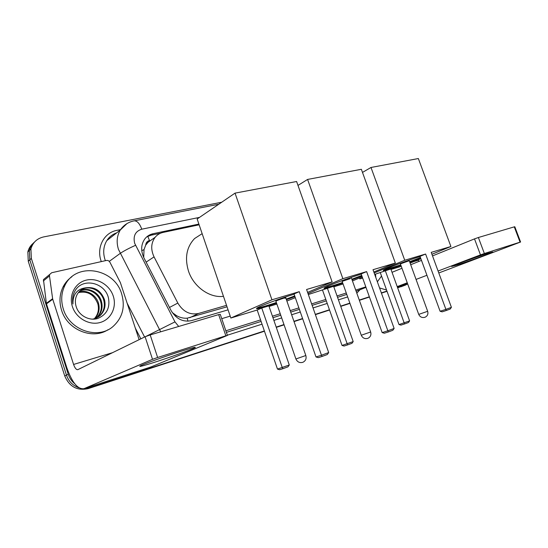 <?xml version="1.0" encoding="UTF-8"?>
<svg xmlns="http://www.w3.org/2000/svg" width="548" height="548" viewBox="0 0 548 548"><rect width="100%" height="100%" fill="white"/><g stroke="black" fill="none" stroke-linecap="round" stroke-linejoin="round"><path stroke-width="0.82" d="M145.693 245.155L149.488 240.51C147.213 241.127 145.946 242.668 145.693 245.155L144.021 249.614L143.706 257.43M172.271 312.572L176.572 315.696C180.1 317.641 183.635 318.47 187.183 318.183L227.036 306.812M199.136 224.803L163.167 232.4C159.927 233.106 157.255 234.729 155.146 237.277C150.995 242.963 150.632 249.498 154.05 256.882L177.826 303.058C183.066 311.73 189.971 315.203 198.54 313.47L226.536 305.339M74.727 383.73C71.644 381.216 69.48 378.052 68.233 374.243L31.346 258.416L29.798 259.841L29.373 250.47C30.209 247.052 31.948 244.223 34.586 241.976C31.948 244.223 30.209 247.052 29.373 250.47L29.798 259.841L66.472 375.099L29.798 259.841L28.263 261.252L27.845 251.922C28.681 248.525 30.407 245.703 33.038 243.463M264.465 331.225L88.228 388.607L264.417 331.088L90.064 387.833L84.002 388.669L152.522 359.31L145.097 336.753L77.83 369.653C76.309 369.838 74.898 368.105 73.583 364.454L52.745 299.235L46.477 303.866L66.87 367.879C72.083 382.525 77.775 389.464 83.947 388.69L150.995 366.934L227.42 335.41L225.845 335.787L218.666 314.6L220.275 314.333L227.399 335.342M78.939 387.799C72.829 385.614 68.671 381.381 66.472 375.099C68.671 381.381 72.829 385.614 78.939 387.799M407.705 284.035L397.663 287.851M386.984 291.194L381.394 293.016L386.984 291.194M369.4 296.92L359.317 300.201L369.4 296.92M349.912 303.256L340.698 306.257L349.912 303.256M329.499 309.901L315.353 314.511L329.499 309.901M302.633 318.648L293.981 321.464L302.633 318.648M284.035 324.697L276.24 327.238L284.035 324.697M401.444 286.597L400.876 286.81M387.025 291.317L381.435 293.139M369.441 297.043L359.365 300.325M349.96 303.387L340.746 306.387M329.547 310.031L315.395 314.641M302.681 318.778L294.029 321.601M284.083 324.834L276.288 327.375M88.228 388.607C77.247 390.971 69.418 386.751 64.733 375.949L28.263 261.252M31.346 258.416L30.914 249.004C32.736 242.476 37.017 238.435 43.751 236.894L221.707 202.233M264.369 330.944L91.92 387.046L86.344 387.916M405.945 284.885L397.574 287.611M386.936 291.07L381.346 292.892M369.352 296.79L359.276 300.071M349.864 303.133L340.651 306.127M329.451 309.771L315.306 314.374M302.585 318.511L293.934 321.327M283.987 324.56L276.192 327.101M403.972 285.638L400.944 286.782M91.92 387.046L90.064 387.833L83.96 388.69M198.89 224.077L153.139 233.701C149.775 234.434 147.022 236.147 144.891 238.825C140.952 244.429 140.637 250.799 143.96 257.93L170.997 310.408C176.182 318.977 183.032 322.382 191.553 320.614L228.071 309.846M146.741 236.866L151.043 235.208L160.639 233.181M488.131 253.203L492.775 251.991C491.741 252.875 467.417 261.718 456.628 265.15L451.62 266.458C452.723 265.568 477.507 256.56 488.131 253.203M379.572 287.947L386.566 290.036M438.79 272.966L520.586 242.017L520.059 242.154L514.271 226.858L514.812 226.756L520.586 242.004M484.364 253.519L480.48 254.889L474.506 238.887L478.383 237.51L484.364 253.519L520.059 242.154M397.211 286.604L407.253 282.782M416.055 279.425L426.94 275.281M438.078 271.034L480.48 254.889M478.383 237.51L514.271 226.858M474.506 238.887L432.523 255.902M421.487 260.375L410.705 264.739M401.985 268.273L392.039 272.308M418.953 261.396L418.24 259.827M63.28 308.901C60.787 300.667 61.287 292.927 64.787 285.666C75.83 261.506 114.642 268.287 121.683 293.988C125.376 306.983 122.505 317.806 113.073 326.45C98.14 339.918 69.432 330.41 63.28 308.901M107.997 329.745C92.502 340.041 67.233 329.855 61.527 310.106C59.047 301.914 59.554 294.208 63.041 286.974C65.157 282.802 68.096 279.391 71.85 276.754M76.22 306.757C78.871 315.607 89.235 321.128 97.64 318.518C106.641 314.73 110.237 307.86 108.442 297.913C105.052 282.919 83.96 277.651 75.857 289.536L75.199 290.543C72.829 294.605 72.069 299.092 72.932 304.003C72.761 294.351 77.056 288.954 85.81 287.796C82.337 288.728 79.611 290.687 77.631 293.68C75.247 297.578 74.754 301.873 76.151 306.544L76.22 306.757M113.272 296.132C116.991 307.229 110.991 319.58 100.072 322.525C89.208 325.635 76.035 318.176 72.398 306.572C68.596 295.009 75.323 282.59 86.317 280.117C97.263 277.473 109.71 284.994 113.272 296.132M97.551 317.395L99.948 315.47C103.942 311.154 105.195 306.017 103.702 300.064C101.092 290.145 88.783 284.59 80.967 290.098M92.365 319.169C95.708 318.607 98.482 317.224 100.688 315.018C104.689 310.695 105.942 305.551 104.456 299.585C100.907 290.577 94.694 286.645 85.81 287.796M95.996 318.155L96.989 317.258C100.962 312.963 102.216 307.866 100.736 301.955C98.277 292.824 87.495 287.173 79.618 291.248M96.393 317.984L97.722 316.812C101.702 312.511 102.956 307.407 101.476 301.489C98.969 292.159 87.831 286.522 79.94 290.947M94.352 318.731C98.106 314.477 99.257 309.504 97.818 303.818C94.051 294.502 87.584 290.755 78.426 292.57M94.77 318.607L94.804 318.58C98.763 314.305 100.01 309.23 98.544 303.352C96.208 294.79 86.461 289.152 78.707 292.228M400.951 265.431L389.984 269.013C384.806 270.568 382.634 270.993 383.456 270.287C384.963 268.828 408.102 260.142 420.09 256.56M425.611 254.039L445.894 309.38L451.415 307.339L431.221 252.368L450.901 246.504L418.357 158.536L370.996 167.476L404.739 260.252L425.611 254.039L420.015 256.348L440.099 311.257L445.894 309.38L446.236 310.524L450.182 309.065L451.415 307.339M420.652 258.087L409.808 262.273M404.739 260.252L374.181 272.945M362.55 277.774L359.824 278.905L362.646 278.048M374.702 274.397L390.827 268.965L409.609 320.902L408.452 322.525L404.554 323.957L385.292 270.644M391.005 269.452L401.28 266.335M410.123 263.143L420.891 258.745M431.913 254.251L450.901 246.504M370.996 167.476L362.488 172.408M359.502 277.994L359.824 278.905M446.236 310.524L442.168 311.839L440.099 311.257M404.554 323.957L400.944 325.122L399.006 324.567L380.319 272.692M399.006 324.567L409.609 320.902M409.246 260.732L400.396 263.889M420.453 257.546L409.609 261.739M400.759 264.889L383.867 270.027M342.747 283.083L332.376 286.44C325.793 288.412 323.101 288.926 324.286 287.981C326.389 286.268 348.364 278.021 361.248 274.144M366.626 271.603L387.847 330.766L394.128 328.451L373.01 269.705L395.341 263.054L361.358 169.291L307.592 179.436L342.863 278.679L366.626 271.603L361.166 273.911L382.161 332.588L387.847 330.766L388.34 331.951L392.827 330.286L394.128 328.451M361.927 276.041L352.049 279.809M342.863 278.679L308.01 293.564M308.346 294.523L333.629 286.282L353.2 341.575L351.98 343.295L347.583 344.911L327.382 288.173M333.814 286.796L343.069 283.987M352.453 280.932L362.221 276.863M373.846 272.014L395.341 263.054M307.592 179.436L297.982 185.409M388.34 331.951L384.347 333.218L382.161 332.588M347.583 344.911L344.062 346.035L342.021 345.439L322.56 290.207M342.021 345.439L353.2 341.575M350.364 278.617L342.137 281.377M361.721 275.466L351.843 279.233M342.541 282.515C333.389 285.604 327.375 287.378 324.498 287.844M223.468 296.331C209.644 298.222 193.506 286.755 188.444 270.959C184.566 257.745 186.621 246.936 194.595 238.538L202.15 233.66L194.595 238.538M276.576 303.154L267.102 306.188C258.622 308.723 255.231 309.346 256.937 308.072C259.704 306.099 280.398 298.359 294.105 294.208M299.256 291.666L321.477 355.227L328.69 352.57L306.579 289.488L332.129 281.877L296.605 181.511L235.037 193.129L271.938 299.797L299.256 291.666L294.016 293.954L315.997 356.954L321.477 355.227L322.156 356.433L327.307 354.529L328.69 352.57M294.927 296.557L286.426 299.735M271.938 299.797L230.852 318.025L257.183 310.038L261.766 308.038L268.869 305.887L289.282 364.995L287.988 366.831L282.98 368.674L282.268 367.564L261.766 308.038M269.061 306.435L276.891 304.065M286.878 301.03L295.317 297.68M307.599 292.406L332.129 281.877M235.037 193.129L197.157 218.995L230.852 318.025M322.156 356.433L318.306 357.639L315.997 356.954M282.98 368.674L279.617 369.722L277.473 369.078L257.183 310.038M277.473 369.078L289.282 364.995M284.919 298.256L285.768 297.831C287.084 297.05 279.521 299.455 276.685 300.722L275.918 301.256M294.714 295.941L286.214 299.119M276.363 302.544C266.403 305.846 259.916 307.702 256.896 308.099M180.785 351.343C192.581 347.624 197.205 346.466 194.656 347.87C190.848 349.857 170.455 357.18 155.262 362.05C142.494 366.112 137.623 367.331 140.637 365.708C144.871 363.605 165.928 356.063 180.785 351.343M46.477 303.866L46.354 303.325L52.622 298.687L49.484 275.945L49.635 274.514L51.69 272.733L106.387 260.464C107.894 260.245 109.073 260.841 109.922 262.252L120.389 282.624L139.117 339.678M46.354 303.325L43.463 279.576L49.635 274.514M150.358 367.139L150.995 366.934M145.097 336.753L150.186 334.924L157.632 357.495L225.845 335.787M157.632 357.495L152.522 359.31M150.186 334.924L218.666 314.6M52.622 298.687L52.745 299.235M141.761 250.669L144.021 249.614M187.971 321.197L187.183 318.183M175.442 316.278L176.572 315.696M149.488 240.51L147.775 236.318M189.834 317.676L198.54 313.47M169.476 307.462L177.826 303.058M146.124 262.136L154.05 256.882M64.733 375.949L68.233 374.243M199.52 217.385L141.774 229.187C135.349 231.256 132.979 235.955 134.664 243.291L174.963 321.882L178.716 326.457M160.68 331.807L118.464 249.402C116.265 242.216 116.882 235.75 120.307 229.996L126.903 223.639M109.271 261.369L120.163 253.436C123.821 250.963 128.938 248.258 135.52 245.319M116.683 232.852C112.518 234.297 109.237 236.88 106.833 240.599C103.456 246.203 102.825 252.484 104.942 259.43L105.387 260.684M101.298 261.601C96.03 247.675 103.921 232.571 117.032 230.318L120.56 229.612M359.926 289.776L356.817 293.173M347.665 296.927L338.438 299.859M327.218 303.428L313.045 307.942M300.311 311.99L291.646 314.751M281.686 317.915L273.884 320.402M262.04 324.169L227.352 335.205M140.85 338.835L135.329 328.129M365.968 287.344L356.132 291.262M174.963 321.882L146.158 336.301M127.129 303.16L144.59 336.999M365.811 286.899L355.707 290.063M346.274 293.022L337.041 295.92M325.813 299.441L311.627 303.893M298.879 307.887L290.207 310.606M280.24 313.737L272.425 316.189M260.574 319.902L225.858 330.793M226.393 332.376L261.101 321.436M272.952 317.703L280.761 315.237M290.728 312.1L299.393 309.367M312.141 305.346L326.32 300.873M337.541 297.338L346.774 294.427M221.748 318.669L230.208 316.121M375.469 274.158L375.853 277.603M218.748 204.253L134.027 220.865C137.034 220.625 139.617 223.399 141.774 229.187M151.043 235.208L153.139 233.701M397.341 286.974L407.568 283.659L397.341 286.981M414.076 261.526L418.384 260.225M418.727 314.394L427.666 311.305L409.226 260.67M361.276 335.246L370.654 331.992L351.405 278.007M295.906 358.974L305.825 355.522L285.72 297.708M84.002 388.669L151.056 366.907M73.583 364.454L112.525 352.686M49.484 275.945L43.313 280.987M147.207 242.887L155.146 237.277M27.845 251.922L30.914 249.004M406.013 284.864L403.472 285.83M365.982 287.364L356.138 291.283M134.027 220.865C128.259 222.077 123.684 225.118 120.307 229.996L106.833 240.599C109.182 236.9 112.436 234.345 116.587 232.927M377.36 281.795L381.518 276.028M64.787 285.666L63.041 286.974M100.688 315.025L99.942 315.477M97.722 316.812L96.989 317.258M400.369 263.821L418.734 314.415C420.076 317.1 422.179 318.046 425.056 317.244C427.522 315.991 428.392 314.011 427.673 311.319M342.103 281.282L361.283 335.273C362.68 338.137 364.886 339.15 367.893 338.328C370.489 336.999 371.414 334.903 370.66 332.019M275.87 301.126L295.92 359.015C297.386 362.057 299.701 363.16 302.866 362.303C305.633 360.899 306.627 358.652 305.839 355.556M193.417 347.603L194.656 347.87"/></g></svg>
